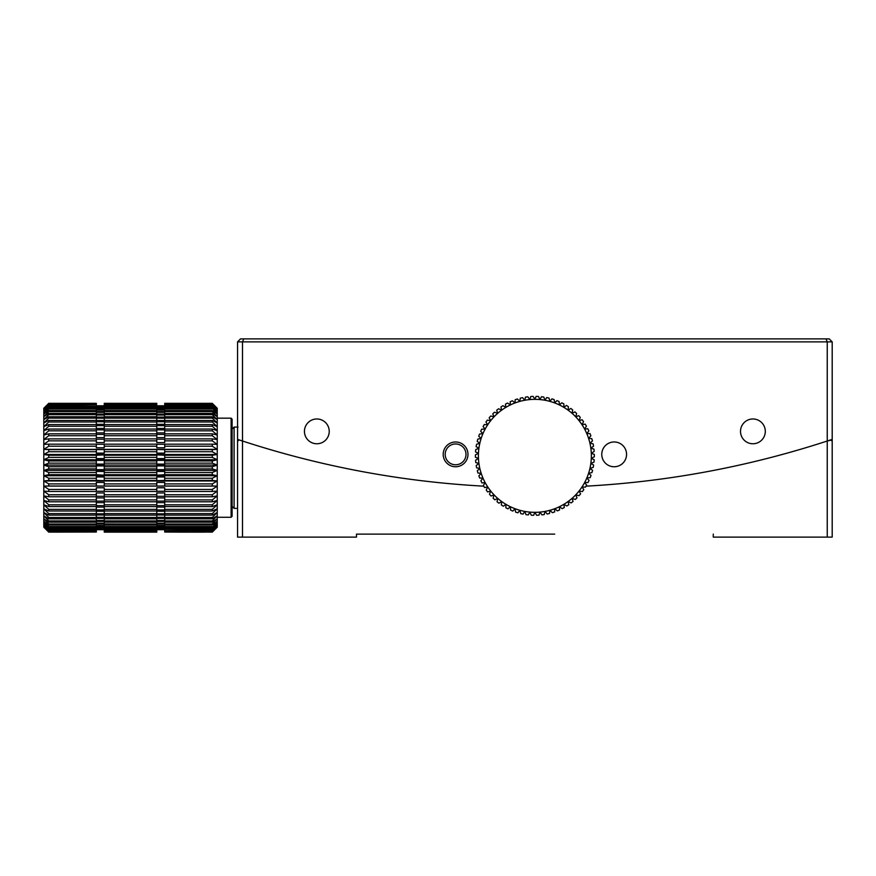 <?xml version="1.0" encoding="UTF-8"?>
<svg xmlns="http://www.w3.org/2000/svg" width="876" height="876" viewBox="0 0 876 876"><rect width="100%" height="100%" fill="white"/><g stroke="black" fill="none" stroke-linecap="round" stroke-linejoin="round"><path stroke-width="1.31" d="M243.747 338.892L242.51 341.87L237.56 341.87L240.528 338.892L829.222 338.892L832.2 341.87L827.24 341.87L826.013 338.892M238.13 440.781L237.56 441.362L237.56 439.38L242.51 441.011L242.51 537.108L237.56 537.108L237.56 441.362L239.038 439.872L242.51 441.011A941.525 941.525 0 0 0 483.727 486.158A941.525 941.525 0 0 1 242.51 441.011L242.51 341.87L827.24 341.87L827.24 441.011A941.525 941.525 0 0 1 586.033 486.158A941.525 941.525 0 0 0 827.24 441.011L832.2 439.38L832.2 341.87M316.838 443.76A12.384 12.384 0 0 0 327.569 425.178A12.384 12.384 0 0 0 306.107 425.178A12.384 12.384 0 0 0 316.838 443.76M752.911 443.76A12.384 12.384 0 0 0 763.642 425.178A12.384 12.384 0 0 0 742.18 425.178A12.384 12.384 0 0 0 752.911 443.76M614.164 466.755A12.384 12.384 0 0 0 624.895 448.173A12.384 12.384 0 0 0 603.433 448.173A12.384 12.384 0 0 0 614.164 466.755M455.597 466.755A12.384 12.384 0 0 0 466.317 448.173A12.384 12.384 0 0 0 444.866 448.173A12.384 12.384 0 0 0 455.597 466.755M237.56 439.38L237.56 341.87M554.694 534.13L356.488 534.13L356.488 537.108L242.51 537.108M713.272 534.13L713.272 537.108L827.24 537.108L827.24 441.011L830.689 440.19M827.24 537.108L832.2 537.108L832.2 439.38M248.258 442.862L250.536 443.595M250.624 443.617L254.248 444.756M308.987 460.053L314.648 461.433M314.944 461.51L319.762 462.648M320.167 462.747L326.748 464.258M325.938 464.083L319.937 462.692M314.714 461.455L309.436 460.163M743.001 464.258L746.078 463.557L743.001 464.258M746.177 463.535L749.823 462.692M755.035 461.455L760.313 460.163M804.705 448.063L810.245 446.388M810.574 446.289L815.326 444.811M815.709 444.69L821.524 442.862M821.48 442.873L815.512 444.756M760.773 460.053L755.112 461.433M754.816 461.499L749.987 462.648M749.593 462.747L746.242 463.524M832.2 440.946L830.317 440.004M356.488 534.13L515.055 534.13M455.597 464.773A10.402 10.402 0 0 1 446.585 449.169A10.402 10.402 0 0 1 464.608 449.169A10.402 10.402 0 0 1 455.597 464.773M832.2 434.671L832.2 437.814M232.107 506.383L234.089 508.365L234.089 427.094L238.053 427.094M180.281 532.137L204.645 532.126M538.488 396.489L539.945 399.576L541.445 396.74A59.469 59.469 0 0 1 543.788 397.047L544.96 400.255L546.712 397.562A59.469 59.469 0 0 1 549.022 398.087L549.909 401.383L551.891 398.865A59.469 59.469 0 0 1 554.147 399.587L554.727 402.949L556.928 400.617A59.469 59.469 0 0 1 559.118 401.536L559.392 404.942L561.79 402.818A59.469 59.469 0 0 1 563.881 403.924L563.848 407.34L566.433 405.435A59.469 59.469 0 0 1 568.414 406.738L568.086 410.132L570.823 408.468A59.469 59.469 0 0 1 572.685 409.946L572.05 413.297L574.93 411.884A59.469 59.469 0 0 1 576.649 413.516L575.707 416.801L578.707 415.651A59.469 59.469 0 0 1 580.273 417.436L579.047 420.622L582.135 419.746A59.469 59.469 0 0 1 583.536 421.652L582.025 424.718L585.179 424.126A59.469 59.469 0 0 1 586.405 426.152L584.62 429.065L587.818 428.758A59.469 59.469 0 0 1 588.858 430.893L586.821 433.642L590.03 433.609A59.469 59.469 0 0 1 590.873 435.832L588.606 438.383L591.804 438.646A59.469 59.469 0 0 1 592.439 440.935L589.953 443.267L593.118 443.814A59.469 59.469 0 0 1 593.545 446.147L590.862 448.26L593.961 449.092A59.469 59.469 0 0 1 594.18 451.447L591.311 453.308L594.322 454.414A59.469 59.469 0 0 1 594.333 456.779L591.311 458.378L594.213 459.747A59.469 59.469 0 0 1 594.016 462.112L590.862 463.426L593.621 465.046A59.469 59.469 0 0 1 593.205 467.379L589.953 468.408L592.559 470.281A59.469 59.469 0 0 1 591.946 472.569L588.606 473.292L591.037 475.394A59.469 59.469 0 0 1 590.216 477.617L586.821 478.044L589.055 480.344A59.469 59.469 0 0 1 588.037 482.49L584.62 482.61L586.646 485.107A59.469 59.469 0 0 1 585.431 487.144L582.025 486.957L583.81 489.629A59.469 59.469 0 0 1 582.42 491.545L579.047 491.064L580.591 493.878A59.469 59.469 0 0 1 579.036 495.674L575.707 494.874L576.988 497.82A59.469 59.469 0 0 1 575.28 499.462L572.05 498.378L573.057 501.422A59.469 59.469 0 0 1 571.207 502.912L568.086 501.543L568.82 504.664A59.469 59.469 0 0 1 566.849 505.978L563.848 504.335L564.308 507.511A59.469 59.469 0 0 1 562.217 508.638L559.392 506.733L559.556 509.941A59.469 59.469 0 0 1 557.377 510.883L554.727 508.726L554.607 511.934A59.469 59.469 0 0 1 552.351 512.679L549.909 510.292L549.504 513.478A59.469 59.469 0 0 1 547.193 514.015L544.96 511.42L544.27 514.551A59.469 59.469 0 0 1 541.926 514.88L539.945 512.099L538.97 515.165A59.469 59.469 0 0 1 536.605 515.274L534.875 512.329L533.637 515.296A59.469 59.469 0 0 1 531.272 515.197L529.816 512.099L528.316 514.946A59.469 59.469 0 0 1 525.961 514.628L524.79 511.42L523.038 514.113A59.469 59.469 0 0 1 520.727 513.599L519.851 510.292L517.869 512.821A59.469 59.469 0 0 1 515.603 512.099L515.033 508.726L512.832 511.069A59.469 59.469 0 0 1 510.642 510.139L510.369 506.733L507.97 508.868A59.469 59.469 0 0 1 505.868 507.751L505.901 504.335L503.317 506.24A59.469 59.469 0 0 1 501.335 504.937L501.674 501.543L498.926 503.207A59.469 59.469 0 0 1 497.064 501.74L497.71 498.378L494.83 499.791A59.469 59.469 0 0 1 493.111 498.159L494.042 494.874L491.053 496.024A59.469 59.469 0 0 1 489.487 494.25L490.713 491.064L487.625 491.94A59.469 59.469 0 0 1 486.224 490.023L487.735 486.957L484.581 487.56A59.469 59.469 0 0 1 483.355 485.523L485.129 482.61L481.942 482.917A59.469 59.469 0 0 1 480.902 480.782L482.928 478.044L479.72 478.066A59.469 59.469 0 0 1 478.876 475.843L481.154 473.292L477.957 473.029A59.469 59.469 0 0 1 477.31 470.751L479.807 468.408L476.643 467.861A59.469 59.469 0 0 1 476.205 465.528L478.898 463.426L475.799 462.594A59.469 59.469 0 0 1 475.58 460.228L478.438 458.378L475.427 457.272A59.469 59.469 0 0 1 475.416 454.896L478.438 453.308L475.537 451.928A59.469 59.469 0 0 1 475.745 449.574L478.898 448.26L476.128 446.629A59.469 59.469 0 0 1 476.544 444.296L479.807 443.267L477.19 441.405A59.469 59.469 0 0 1 477.814 439.117L481.154 438.383L478.723 436.292A59.469 59.469 0 0 1 479.544 434.069L482.928 433.642L480.694 431.331A59.469 59.469 0 0 1 481.712 429.196L485.129 429.065L483.114 426.579A59.469 59.469 0 0 1 484.319 424.531L487.735 424.718L485.939 422.057A59.469 59.469 0 0 1 487.33 420.13L490.713 420.622L489.169 417.797A59.469 59.469 0 0 1 490.724 416.012L494.042 416.801L492.761 413.855A59.469 59.469 0 0 1 494.469 412.213L497.71 413.297L496.692 410.253A59.469 59.469 0 0 1 498.543 408.764L501.674 410.132L500.941 407.011A59.469 59.469 0 0 1 502.912 405.697L505.901 407.34L505.452 404.165A59.469 59.469 0 0 1 507.532 403.037L510.369 404.942L510.204 401.734A59.469 59.469 0 0 1 512.372 400.792L515.033 402.949L515.154 399.741A59.469 59.469 0 0 1 517.398 398.996L519.851 401.383L520.256 398.197A59.469 59.469 0 0 1 522.567 397.66L524.79 400.255L525.48 397.124A59.469 59.469 0 0 1 527.834 396.795L529.816 399.576L530.779 396.521A59.469 59.469 0 0 1 533.155 396.401L534.875 399.346L536.112 396.39A59.469 59.469 0 0 1 538.488 396.489M534.875 399.346A56.491 56.491 0 0 1 544.96 511.42A56.491 56.491 0 0 1 515.033 402.949A56.491 56.491 0 0 1 534.875 399.346M43.8 408.271L48.76 403.343L43.8 408.271L48.76 403.77L43.8 409.223L48.76 404.712L43.8 410.406L48.76 406.168L43.8 412.059L48.76 408.106L48.76 408.972L43.8 414.162L48.76 410.537L48.76 411.578L43.8 416.68L48.76 413.428L48.76 414.633L43.8 419.626L48.76 416.746L48.76 418.115L43.8 422.955L48.76 420.48L48.76 421.991L43.8 426.634L48.76 424.597L48.76 426.251L43.8 430.653L48.76 429.065L48.76 430.828L43.8 434.978L48.76 433.839L48.76 435.711L43.8 439.555L48.76 438.887L48.76 440.858L43.8 444.362L48.76 444.165L48.76 446.212L43.8 449.355L48.76 449.629L48.76 451.742L43.8 454.502L48.76 455.246L48.76 457.392L43.8 459.747L48.76 460.962L48.76 463.141L43.8 465.068L48.76 466.733L48.76 468.912L43.8 470.401L48.76 472.514L48.76 474.683L43.8 475.712L48.76 478.252L48.76 480.398L43.8 480.968L48.76 483.902L48.76 486.005L43.8 486.103L48.76 489.432L48.76 491.469L43.8 491.108L48.76 494.776L48.76 496.747L43.8 495.915L48.76 499.911L48.76 501.784L43.8 500.492L48.76 504.784L48.76 506.547L43.8 504.806L48.76 509.361L48.76 511.004L43.8 508.825L48.76 513.599L48.76 515.11L43.8 512.515L48.76 517.464L48.76 518.833L43.8 515.844L48.76 520.935L48.76 522.14L43.8 518.778L48.76 523.979L48.76 525.009L43.8 521.308L48.76 526.564L48.76 527.429L43.8 523.41L48.76 528.688L43.8 525.053L48.76 530.308L43.8 526.246L48.76 531.721L43.8 526.958L48.76 532.126L43.8 527.199L43.8 408.512L48.76 403.343L96.327 403.343L48.76 403.442M212.288 532.126L203.385 532.039L212.288 532.126L217.237 527.199L217.237 526.246L212.288 530.79L217.237 525.053L217.237 518.778L212.288 522.14L212.288 520.935L217.237 515.844L217.237 504.806L212.288 506.547L212.288 504.784L217.237 500.492L217.237 486.103L212.288 486.005L212.288 483.902L217.237 480.968L217.237 465.068L212.288 463.141L212.288 460.962L217.237 459.747L217.237 444.362L212.288 440.858L212.288 438.887L217.237 439.555L217.237 426.634L212.288 421.991L212.288 420.48L217.237 422.955L217.237 414.162L212.288 408.106L217.237 412.059L217.237 410.406L212.288 404.712L217.237 409.223L212.288 403.77L217.237 408.512L212.288 403.343L217.237 408.271L212.288 403.332L164.71 403.332L212.288 403.343M212.288 532.039L217.237 526.958L212.288 531.721L217.237 526.246L217.237 525.053L212.288 529.356L217.237 523.41L212.288 527.429L217.237 521.308L212.288 525.009L212.288 523.979L217.237 518.778L217.237 515.844L212.288 518.833L212.288 517.464L217.237 512.515L212.288 515.11L212.288 513.599L217.237 508.825L212.288 511.004L212.288 509.361L217.237 504.806L217.237 500.492L212.288 501.784L212.288 499.911L217.237 495.915L212.288 496.747L212.288 494.776L217.237 491.108L212.288 491.469L212.288 489.432L217.237 486.103L217.237 480.968L212.288 480.398L212.288 478.252L217.237 475.712L212.288 474.683L212.288 472.514L217.237 470.401L212.288 468.912L212.288 466.733L217.237 465.068L217.237 459.747L212.288 457.392L212.288 455.246L217.237 454.502L212.288 451.742L212.288 449.629L217.237 449.355L212.288 446.212L212.288 444.165L217.237 444.362L217.237 439.555L212.288 435.711L212.288 433.839L217.237 434.978L212.288 430.828L212.288 429.065L217.237 430.653L212.288 426.251L212.288 424.597L217.237 426.634L217.237 422.955L212.288 418.115L212.288 416.746L217.237 419.626L212.288 414.633L212.288 413.428L217.237 416.68L212.288 411.578L212.288 410.537L217.237 414.162L217.237 412.059L212.288 406.168L217.237 410.406L217.237 408.271M48.76 403.77L96.327 403.77L48.76 404.066M48.76 532.039L96.327 532.039L48.76 532.126M48.76 530.308L96.327 530.308L48.76 530.79M48.76 526.564L96.327 526.564L96.327 527.429L48.76 527.429M48.76 528.688L96.327 528.688L96.327 529.356L48.76 529.356M48.76 520.935L96.327 520.935L96.327 522.14L48.76 522.14M48.76 513.599L96.327 513.599L96.327 515.11L48.76 515.11M48.76 517.464L96.327 517.464L96.327 518.833L48.76 518.833M48.76 523.979L96.327 523.979L96.327 525.009L48.76 525.009M48.76 504.784L96.327 504.784L96.327 506.547L48.76 506.547M48.76 494.776L96.327 494.776L96.327 496.747L48.76 496.747M48.76 499.911L96.327 499.911L96.327 501.784L48.76 501.784M48.76 483.902L96.327 483.902L96.327 486.005L48.76 486.005M48.76 472.514L96.327 472.514L96.327 474.683L48.76 474.683M48.76 478.252L96.327 478.252L96.327 480.398L48.76 480.398M48.76 489.432L96.327 489.432L96.327 491.469L48.76 491.469M48.76 509.361L96.327 509.361L96.327 511.004L48.76 511.004M48.76 460.962L96.327 460.962L96.327 463.141L48.76 463.141M48.76 449.629L96.327 449.629L96.327 451.742L48.76 451.742M48.76 455.246L96.327 455.246L96.327 457.392L48.76 457.392M48.76 438.887L96.327 438.887L96.327 440.858L48.76 440.858M48.76 429.065L96.327 429.065L96.327 430.828L48.76 430.828M48.76 433.839L96.327 433.839L96.327 435.711L48.76 435.711M48.76 444.165L96.327 444.165L96.327 446.212L48.76 446.212M48.76 420.48L96.327 420.48L96.327 421.991L48.76 421.991M48.76 413.428L96.327 413.428L96.327 414.633L48.76 414.633M48.76 416.746L96.327 416.746L96.327 418.115L48.76 418.115M48.76 408.106L96.327 408.106L96.327 408.972L48.76 408.972M48.76 404.712L96.327 404.712L48.76 405.205M48.76 406.168L96.327 406.168L96.327 406.847L48.76 406.847M48.76 410.537L96.327 410.537L96.327 411.578L48.76 411.578M48.76 424.597L96.327 424.597L96.327 426.251L48.76 426.251M48.76 466.733L96.327 466.733L96.327 468.912L48.76 468.912M48.76 531.425L96.327 531.425L48.76 531.721M212.288 404.066L164.71 404.066L212.288 403.77M180.62 532.126L164.71 532.039L180.62 532.126M212.288 531.721L200.527 531.721M196.914 531.425L212.288 531.425M212.288 530.79L164.71 530.79L212.288 530.308M212.288 527.429L164.71 527.429L164.71 526.564L212.288 526.564M212.288 529.356L164.71 529.356L164.71 528.688L212.288 528.688M212.288 522.14L164.71 522.14L164.71 520.935L212.288 520.935M212.288 515.11L164.71 515.11L164.71 513.599L212.288 513.599M212.288 518.833L164.71 518.833L164.71 517.464L212.288 517.464M212.288 525.009L164.71 525.009L164.71 523.979L212.288 523.979M212.288 506.547L164.71 506.547L164.71 504.784L212.288 504.784M212.288 496.747L164.71 496.747L164.71 494.776L212.288 494.776M212.288 501.784L164.71 501.784L164.71 499.911L212.288 499.911M212.288 486.005L164.71 486.005L164.71 483.902L212.288 483.902M212.288 474.683L164.71 474.683L164.71 472.514L212.288 472.514M212.288 480.398L164.71 480.398L164.71 478.252L212.288 478.252M212.288 491.469L164.71 491.469L164.71 489.432L212.288 489.432M212.288 511.004L164.71 511.004L164.71 509.361L212.288 509.361M212.288 463.141L164.71 463.141L164.71 460.962L212.288 460.962M212.288 451.742L164.71 451.742L164.71 449.629L212.288 449.629M212.288 457.392L164.71 457.392L164.71 455.246L212.288 455.246M212.288 440.858L164.71 440.858L164.71 438.887L212.288 438.887M212.288 430.828L164.71 430.828L164.71 429.065L212.288 429.065M212.288 435.711L164.71 435.711L164.71 433.839L212.288 433.839M212.288 446.212L164.71 446.212L164.71 444.165L212.288 444.165M212.288 421.991L164.71 421.991L164.71 420.48L212.288 420.48M212.288 414.633L164.71 414.633L164.71 413.428L212.288 413.428M212.288 418.115L164.71 418.115L164.71 416.746L212.288 416.746M212.288 408.972L164.71 408.972L164.71 408.106L212.288 408.106M212.288 403.442L164.71 403.343M212.288 405.205L164.71 405.205L212.288 404.712M212.288 406.847L164.71 406.847L164.71 406.168L212.288 406.168M212.288 411.578L164.71 411.578L164.71 410.537L212.288 410.537M212.288 426.251L164.71 426.251L164.71 424.597L212.288 424.597M212.288 468.912L164.71 468.912L164.71 466.733L212.288 466.733M184.398 531.721L164.71 531.425L188.011 531.425M96.327 404.679L96.327 404.066M96.327 530.308L96.327 529.356M96.327 526.564L96.327 525.009M96.327 528.688L96.327 527.429M96.327 520.935L96.327 518.833M96.327 513.599L96.327 511.223L104.255 511.223L104.255 532.126L156.782 532.126L156.782 523.979L164.71 523.947L164.71 522.14M96.327 517.464L96.327 515.11M104.255 520.935L156.782 520.935L156.782 523.979L96.327 523.947L96.327 522.14M96.327 504.784L96.327 502.638L104.255 502.638L104.255 506.547L156.782 506.547L156.782 502.638L164.71 502.638L164.71 504.784M96.327 494.776L96.327 492.947L104.255 492.947L104.255 496.747L156.782 496.747L156.782 492.947L164.71 492.947L164.71 494.776M96.327 499.911L96.327 497.918L104.255 497.918L104.255 501.784L156.782 501.784L156.782 497.918L164.71 497.918L164.71 499.911M96.327 483.902L96.327 482.435L104.255 482.435L104.255 486.06L96.327 486.005M96.327 472.514L96.327 471.463L104.255 471.463L104.255 475.197L96.327 474.683M96.327 478.252L96.327 476.982L104.255 476.982L104.255 480.683L96.327 480.398M96.327 489.432L96.327 487.768L104.255 487.768L104.255 491.469L156.782 491.469L156.782 487.768L164.71 487.768L164.71 489.432M96.327 509.361L96.327 507.095L104.255 507.095L104.255 511.004L156.782 511.004L156.782 507.095L164.71 507.095L164.71 509.361M96.327 460.962L96.327 460.36L104.255 460.36L104.255 464.105L96.327 464.105L96.327 463.141M96.327 449.629L104.255 449.498L104.255 453.122L96.327 453.122L96.327 451.742M96.327 455.246L104.255 454.874L104.255 458.575L96.327 458.575L96.327 457.392M164.71 440.858L164.71 442.599L156.782 442.599L156.782 438.887L104.255 438.887L104.255 442.599L96.327 442.599L96.327 440.858M164.71 430.828L164.71 432.897L156.782 432.897L156.782 429.065L104.255 429.065L104.255 432.897L96.327 432.897L96.327 430.828M164.71 435.711L164.71 437.628L156.782 437.628L156.782 433.839L104.255 433.839L104.255 437.628L96.327 437.628L96.327 435.711M164.71 446.212L164.71 447.778L156.782 447.778L156.782 444.165L104.255 444.165L104.255 447.778L96.327 447.778L96.327 446.212M104.255 403.748L104.255 424.312L96.327 424.312L96.327 421.991M96.327 416.746L96.327 414.633M96.327 420.48L96.327 418.115M96.327 410.537L96.327 408.972M96.327 406.168L96.327 405.205M96.327 408.106L96.327 406.847M96.327 413.428L96.327 411.578L156.782 411.578L156.782 403.748M164.71 426.251L164.71 428.452L156.782 428.452L156.782 424.597L104.255 424.597L104.255 428.452L96.327 428.452L96.327 426.251M96.327 466.733L96.327 465.901L104.255 465.901L104.255 469.656L96.327 469.656L96.327 468.912M96.327 531.425L96.327 530.79M164.71 404.066L164.71 404.679M164.71 529.356L164.71 530.308M164.71 525.009L164.71 526.564M164.71 527.429L164.71 528.688M164.71 518.833L164.71 520.935M156.782 520.935L156.782 511.223L164.71 511.223L164.71 513.599M164.71 515.11L164.71 517.464M164.71 486.005L156.782 486.06L156.782 482.435L164.71 482.435L164.71 483.902M164.71 474.683L156.782 475.197L156.782 471.463L164.71 471.463L164.71 472.514M164.71 480.398L156.782 480.683L156.782 476.982L164.71 476.982L164.71 478.252M164.71 463.141L164.71 464.105L156.782 464.105L156.782 460.36L164.71 460.36L164.71 460.962M164.71 451.742L164.71 453.122L156.782 453.122L156.782 449.498L164.71 449.629M164.71 457.392L164.71 458.575L156.782 458.575L156.782 454.874L164.71 455.246M164.71 421.991L164.71 424.312L156.782 424.312L156.782 411.578L164.71 411.556L164.71 413.428M164.71 414.633L164.71 416.746M164.71 418.115L164.71 420.48M164.71 408.972L164.71 410.537M164.71 405.205L164.71 406.168M164.71 406.847L164.71 408.106M164.71 468.912L164.71 469.656L156.782 469.656L156.782 465.901L164.71 465.901L164.71 466.733M164.71 530.79L164.71 531.425M96.327 406.135L104.255 406.135M104.255 406.639L96.327 406.639M104.255 529.673L96.327 529.673M96.327 529.498L104.255 529.498M104.255 528.524L96.327 528.524M96.327 527.691L104.255 527.691M104.255 525.414L96.327 525.414M104.255 527.21L96.327 527.21M96.327 526.049L104.255 526.049M104.255 520.464L96.327 520.464M96.327 518.395L104.255 518.395M104.255 513.807L96.327 513.807M104.255 517.333L96.327 517.333M96.327 515L104.255 515M104.255 523.169L96.327 523.169M96.327 521.384L104.255 521.384M104.255 505.682L96.327 505.682M104.255 496.331L96.327 496.331M104.255 501.138L96.327 501.138M104.255 491.294L96.327 491.294M104.255 509.92L96.327 509.92M96.327 439.215L104.255 439.215M96.327 429.853L104.255 429.853M96.327 434.408L104.255 434.408M96.327 444.263L104.255 444.263M96.327 421.717L104.255 421.717M104.255 417.118L96.327 417.118M96.327 415.049L104.255 415.049M104.255 420.524L96.327 420.524M96.327 418.18L104.255 418.18M96.327 410.077L104.255 410.077M104.255 405.971L96.327 405.971M96.327 405.796L104.255 405.796L96.327 405.796M104.255 407.8L96.327 407.8M96.327 406.957L104.255 406.957M104.255 409.442L96.327 409.442M96.327 408.282L104.255 408.282M104.255 414.129L96.327 414.129M96.327 412.344L104.255 412.344M96.327 425.616L104.255 425.616M104.255 529.345L96.327 529.345M96.327 528.841L104.255 528.841M156.782 406.135L164.71 406.135M164.71 406.639L156.782 406.639M164.71 529.673L156.782 529.673M156.782 529.498L164.71 529.498M164.71 528.524L156.782 528.524M156.782 527.691L164.71 527.691M164.71 525.414L156.782 525.414M164.71 527.21L156.782 527.21M156.782 526.049L164.71 526.049M164.71 520.464L156.782 520.464M156.782 518.395L164.71 518.395M164.71 513.807L156.782 513.807M164.71 517.333L156.782 517.333M156.782 515L164.71 515M164.71 523.169L156.782 523.169M156.782 521.384L164.71 521.384M164.71 505.682L156.782 505.682M164.71 496.331L156.782 496.331M164.71 501.138L156.782 501.138M164.71 491.294L156.782 491.294M164.71 509.92L156.782 509.92M156.782 439.215L164.71 439.215M156.782 429.853L164.71 429.853M156.782 434.408L164.71 434.408M156.782 444.263L164.71 444.263M156.782 421.717L164.71 421.717M164.71 417.118L156.782 417.118M156.782 415.049L164.71 415.049M164.71 420.524L156.782 420.524M156.782 418.18L164.71 418.18M156.782 410.077L164.71 410.077M164.71 405.971L156.782 405.971M156.782 405.796L164.71 405.796L156.782 405.796M164.71 407.8L156.782 407.8M156.782 406.957L164.71 406.957M164.71 409.442L156.782 409.442M156.782 408.282L164.71 408.282M164.71 414.129L156.782 414.129M156.782 412.344L164.71 412.344M156.782 425.616L164.71 425.616M164.71 529.345L156.782 529.345M156.782 528.841L164.71 528.841M104.255 404.679L156.782 404.679M104.255 403.442L156.782 403.442M156.782 404.066L104.255 404.066M104.255 532.039L156.782 532.039M156.782 530.79L104.255 530.79M104.255 530.308L156.782 530.308M156.782 527.429L104.255 527.429M104.255 526.564L156.782 526.564M156.782 529.356L104.255 529.356M104.255 528.688L156.782 528.688M156.782 522.14L104.255 522.14M156.782 515.11L104.255 515.11M104.255 513.599L156.782 513.599M156.782 518.833L104.255 518.833M104.255 517.464L156.782 517.464M156.782 525.009L104.255 525.009M104.255 504.784L156.782 504.784M104.255 494.776L156.782 494.776M104.255 499.911L156.782 499.911M156.782 486.005L104.255 486.005M104.255 483.902L156.782 483.902M156.782 474.683L104.255 474.683M104.255 472.514L156.782 472.514M156.782 480.398L104.255 480.398M104.255 478.252L156.782 478.252M104.255 489.432L156.782 489.432M104.255 509.361L156.782 509.361M156.782 463.141L104.255 463.141M104.255 460.962L156.782 460.962M156.782 451.742L104.255 451.742M104.255 449.629L156.782 449.629M156.782 457.392L104.255 457.392M104.255 455.246L156.782 455.246M156.782 440.858L104.255 440.858M156.782 430.828L104.255 430.828M156.782 435.711L104.255 435.711M156.782 446.212L104.255 446.212M156.782 421.991L104.255 421.991M104.255 420.48L156.782 420.48M156.782 414.633L104.255 414.633M104.255 413.428L156.782 413.428M156.782 418.115L104.255 418.115M104.255 416.746L156.782 416.746M156.782 408.972L104.255 408.972M104.255 408.106L156.782 408.106M104.255 403.332L156.782 403.332M156.782 405.205L104.255 405.205M156.782 406.847L104.255 406.847M104.255 406.168L156.782 406.168M104.255 410.537L156.782 410.537M156.782 426.251L104.255 426.251M156.782 468.912L104.255 468.912M104.255 466.733L156.782 466.733M156.782 531.721L104.255 531.721M104.255 531.425L156.782 531.425M96.327 403.343L48.76 403.332M217.237 517.289L231.111 517.289L231.111 418.18L217.237 418.18M231.111 517.289L232.107 516.293L232.107 419.166L231.111 418.18M217.237 465.068L43.8 465.068M217.237 449.355L43.8 449.355M217.237 454.502L43.8 454.502M217.237 459.747L43.8 459.747M217.237 470.401L43.8 470.401M217.237 486.103L43.8 486.103M217.237 475.712L43.8 475.712M217.237 480.968L43.8 480.968M234.089 427.094L232.107 429.076M234.089 508.365L237.56 508.365"/></g></svg>
